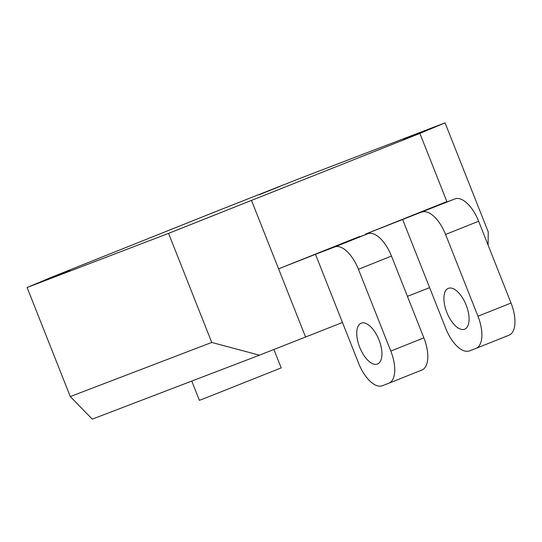 <?xml version="1.0" encoding="UTF-8"?>
<svg xmlns="http://www.w3.org/2000/svg" width="542" height="542" viewBox="0 0 542 542"><rect width="100%" height="100%" fill="white"/><g stroke="black" fill="none" stroke-linecap="round" stroke-linejoin="round"><path stroke-width="0.81" d="M193.304 223.521L214.469 215.099L193.304 223.521M403.688 139.423L424.853 131.008L403.688 139.423M259.015 194.774L280.18 186.353L259.015 194.774M48.631 278.866L69.803 270.451L48.631 278.866M273.893 349.488L281.183 367.903L204.734 398.316L199.381 400.294L191.773 381.067M446.852 312.456A21.992 10.325 68.2 0 1 448.336 288.344A21.992 10.325 68.2 0 1 466.14 305.078A21.992 10.325 68.2 0 1 464.657 329.19A21.992 10.325 68.2 0 1 446.852 312.456M359.692 347.293A21.992 10.325 68.2 0 1 361.175 323.181A21.992 10.325 68.2 0 1 378.987 339.915A21.992 10.325 68.2 0 1 377.503 364.028A21.992 10.325 68.2 0 1 359.692 347.293M477.969 316.25L511.031 303.032L478.64 221.238L445.585 234.449L477.969 316.25A29.329 13.767 -111.8 0 1 475.991 348.398A29.329 13.767 -111.8 0 1 475.903 348.431L469.474 350.891A29.329 13.767 -111.8 0 1 445.822 328.547L429.623 287.646L407.428 296.338M365.911 234.462L365.735 234.015L454.989 198.887L432.475 207.457L446.879 201.577L419.894 133.413L445.057 122.858L303.601 176.977L220.567 209.673L52.262 276.948L27.1 287.504L70.284 396.568L211.739 342.449L168.555 233.385L27.1 287.504M365.735 234.015L446.879 201.577L447.021 201.936M342.469 322.49L358.662 363.384A29.329 13.767 -111.8 0 0 382.32 385.735L388.749 383.275A29.329 13.767 -111.8 0 0 388.838 383.235A29.329 13.767 -111.8 0 0 390.809 351.087L358.425 269.293A29.329 13.767 -111.8 0 0 334.773 246.942L315.478 254.32L342.469 322.49L259.435 355.179L92.262 419.142L70.284 396.568M168.555 233.385L419.894 133.413M251.59 200.689L278.574 268.852L359.725 236.42L359.868 236.773M445.057 122.858L488.24 231.922L488.078 245.065M334.773 246.942L367.828 233.731A29.329 13.767 68.2 0 1 391.487 256.075L423.871 337.869A29.329 13.767 68.2 0 1 421.893 370.023A29.329 13.767 68.2 0 1 421.805 370.057L388.926 383.201M367.828 233.731L345.315 242.294L359.725 236.42M305.566 337.016L278.574 268.852L315.478 254.32M454.989 198.887A29.329 13.767 68.2 0 1 478.64 221.238M511.031 303.032A29.329 13.767 68.2 0 1 509.053 335.186A29.329 13.767 68.2 0 1 508.965 335.22L476.079 348.364M445.585 234.449A29.329 13.767 -111.8 0 0 421.927 212.105M259.435 355.179L211.739 342.449M391.487 256.075L358.425 269.293M390.809 351.087L423.871 337.869M402.638 219.483L429.623 287.646M388.838 383.235L421.893 370.023M475.991 348.398L509.053 335.186"/></g></svg>
